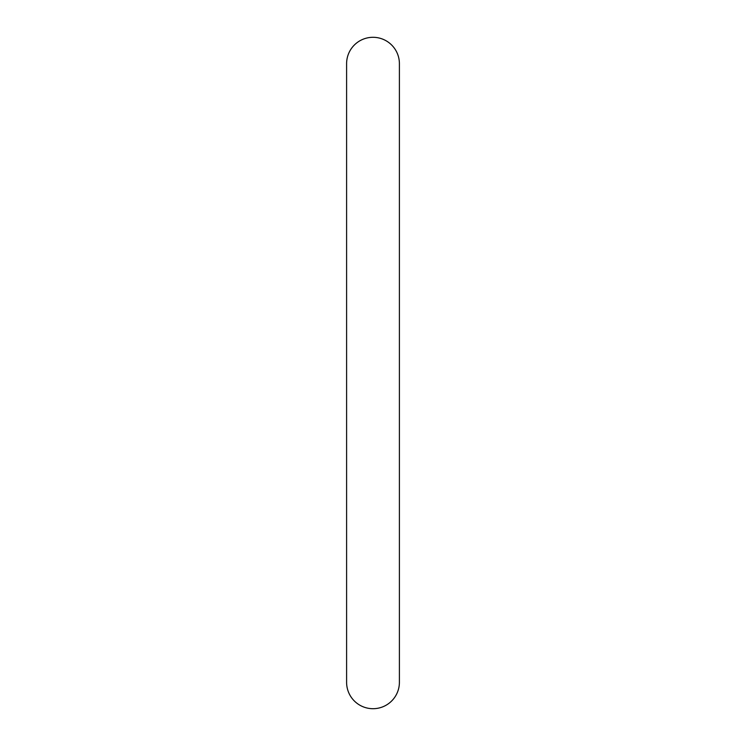 <?xml version="1.0" encoding="UTF-8"?>
<svg xmlns="http://www.w3.org/2000/svg" width="746" height="746" viewBox="0 0 746 746"><rect width="100%" height="100%" fill="white"/><g stroke="black" fill="none" stroke-linecap="round" stroke-linejoin="round"><path stroke-width="1.12" d="M373 37.3A26.399 26.399 0 0 0 346.601 63.699L346.601 682.301A26.399 26.399 0 0 0 373 708.7A26.399 26.399 0 0 0 399.399 682.301L399.399 63.699A26.399 26.399 0 0 0 373 37.3"/></g></svg>
